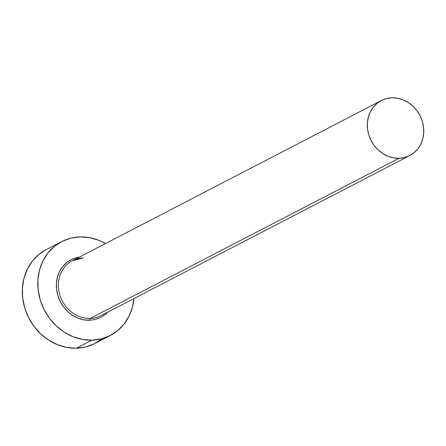 <?xml version="1.0" encoding="UTF-8"?>
<svg xmlns="http://www.w3.org/2000/svg" width="446" height="446" viewBox="0 0 446 446"><rect width="100%" height="100%" fill="white"/><g stroke="black" fill="none" stroke-linecap="round" stroke-linejoin="round"><path stroke-width="0.67" d="M83.157 257.978A30.964 27.462 62.6 0 0 69.303 262.616A30.964 27.462 62.6 0 0 60.494 296.958A30.964 27.462 62.6 0 0 90.053 318.466A1.511 0.641 -91.5 0 0 89.601 320.261A32.469 28.8 -117.4 0 1 57.4 293.803A32.469 28.8 -117.4 0 1 74.276 258.312M83.028 258.011L72.352 260.737A30.964 27.462 62.6 0 0 59.848 295.051A30.964 27.462 62.6 0 0 90.053 318.466A30.964 27.462 62.6 0 0 100.857 315.707L409.79 155.526A30.964 27.462 -117.4 0 1 398.98 158.285L90.053 318.466L398.98 158.285A30.964 27.462 -117.4 0 1 368.781 134.87A30.964 27.462 -117.4 0 1 381.285 100.551A30.964 27.462 -117.4 0 1 392.09 97.791A30.964 27.462 -117.4 0 1 422.295 121.206A30.964 27.462 -117.4 0 1 409.79 155.526M61.654 241.615L46.178 249.643A52.862 46.886 62.6 0 0 24.825 308.231A52.862 46.886 62.6 0 0 76.394 348.209A52.862 46.886 62.6 0 0 94.842 343.498L110.318 335.47A52.862 46.886 -117.4 0 1 91.87 340.181L76.394 348.209L91.87 340.181A52.862 46.886 -117.4 0 1 40.307 300.208A52.862 46.886 -117.4 0 1 61.654 241.615A52.862 46.886 -117.4 0 1 80.102 236.904A52.862 46.886 -117.4 0 1 105.473 243.566L98.861 240.355L89.551 237.651L80.102 236.904L70.881 238.147L62.239 241.319L54.507 246.309L47.99 252.921L42.928 260.904L39.521 269.947L37.904 279.709L38.133 289.805L40.201 299.857L44.026 309.468L49.467 318.282L56.307 325.948L64.291 332.181L73.111 336.736L82.421 339.434L91.87 340.181L101.091 338.943L109.733 335.766L117.465 330.776L123.982 324.164L129.045 316.186L132.451 307.138L133.978 298.536A52.862 46.886 -117.4 0 1 110.318 335.47M107.949 312.033L105.323 314.486L100.573 317.552L95.266 319.503L89.601 320.261L83.798 319.804L78.078 318.143L72.659 315.35L67.753 311.52L63.549 306.809L60.21 301.396L57.857 295.492L56.592 289.32L56.447 283.115L57.445 277.122L59.535 271.564L62.646 266.663L66.649 262.599L71.399 259.533L76.706 257.582L79.444 257.063M46.228 249.615L39.031 254.337L32.508 260.949L27.451 268.927L24.045 277.975L22.428 287.731L22.651 297.828L24.72 307.879L28.55 317.496L33.985 326.305L40.831 333.976L48.815 340.203L57.629 344.758L66.945 347.462L76.394 348.209L85.615 346.966L94.257 343.794L101.989 338.804M392.09 97.791L386.688 98.521L381.625 100.378L377.099 103.299L373.28 107.174L370.319 111.851L368.324 117.147L367.376 122.862L367.51 128.777L368.719 134.664L370.96 140.295L374.144 145.457L378.152 149.945L382.83 153.597L387.992 156.262L393.45 157.845L398.98 158.285L404.383 157.555L409.445 155.699L413.977 152.777L417.796 148.903L420.756 144.225L422.752 138.929L423.7 133.215L423.566 127.3L422.356 121.412L420.115 115.782L416.926 110.619L412.918 106.131L408.246 102.48L403.078 99.815L397.626 98.231L392.09 97.791M89.601 320.261A1.511 0.641 88.5 0 1 90.053 318.466A30.964 27.462 62.6 0 0 103.907 313.833M72.352 260.737L381.285 100.551"/></g></svg>
